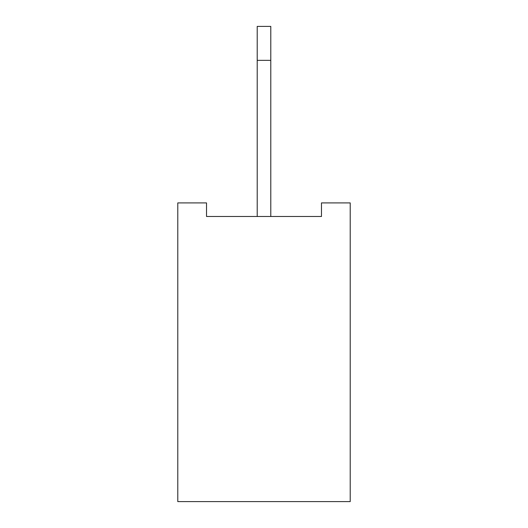 <?xml version="1.0" encoding="UTF-8"?>
<svg xmlns="http://www.w3.org/2000/svg" width="528" height="528" viewBox="0 0 528 528"><rect width="100%" height="100%" fill="white"/><g stroke="black" fill="none" stroke-linecap="round" stroke-linejoin="round"><path stroke-width="0.79" d="M350.216 202.904L350.216 501.6L177.784 501.6L177.784 202.904L206.521 202.904L206.521 216.48L321.479 216.48L321.479 202.904L350.216 202.904M270.791 216.48L270.791 26.4L257.209 26.4L257.209 60.344L270.791 60.344M257.209 216.48L257.209 60.344"/></g></svg>
